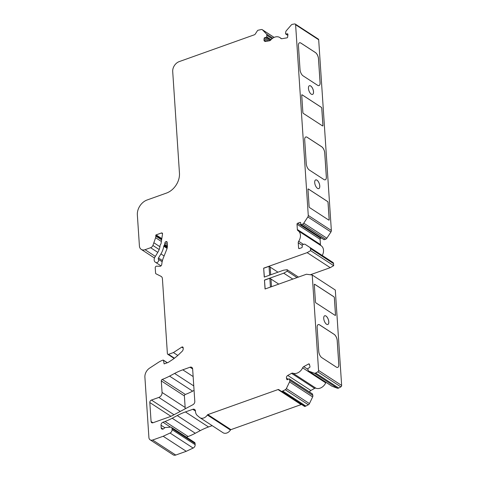 <?xml version="1.0" encoding="UTF-8"?>
<svg xmlns="http://www.w3.org/2000/svg" width="479" height="479" viewBox="0 0 479 479"><rect width="100%" height="100%" fill="white"/><g stroke="black" fill="none" stroke-linecap="round" stroke-linejoin="round"><path stroke-width="0.72" d="M312.23 275.012L306.434 274.233L265.055 289.005L264.462 280.065L283.748 273.186L287.202 271.186L287.107 269.701L283.55 270.204L264.264 277.09L263.666 268.156L307.153 252.637L310.608 250.637L310.476 248.589A2.102 1.587 -56.9 0 0 309.871 247.457L305.183 244.368A2.102 1.587 -56.9 0 0 305.177 244.362A2.102 1.587 -56.9 0 0 303.908 244.266L302.5 244.769A0.419 0.317 -56.9 0 0 302.177 245.266L302.273 246.751A0.838 0.635 123.1 0 1 301.62 247.751L299.345 248.559A0.838 0.635 123.1 0 1 298.591 248.068L298.243 242.799A2.102 1.587 123.1 0 1 298.68 241.284A8.412 6.359 -56.9 0 0 298.01 230.668A8.412 6.359 -56.9 0 0 297.974 230.65A2.102 1.587 123.1 0 1 297.357 229.507L297.01 224.238A0.838 0.635 123.1 0 1 297.663 223.244L299.944 222.43A0.838 0.635 123.1 0 1 300.692 222.927L300.788 224.417A0.419 0.317 -56.9 0 0 300.914 224.639L323.99 239.668A0.419 0.317 -56.9 0 0 324.247 239.692L325.648 239.189A2.102 1.587 -56.9 0 0 326.852 238.201L330.929 231.986A2.102 1.587 -56.9 0 0 331.354 230.483L318.685 39.769A1.263 0.952 -56.9 0 0 318.319 39.086L295.244 24.058A1.263 0.952 -56.9 0 0 294.663 23.95L292.471 24.315A2.102 1.587 -56.9 0 0 291.184 25.094L286.358 30.68A2.102 1.587 -56.9 0 0 285.718 32.141L285.568 33.692A0.419 0.317 -56.9 0 0 285.885 34.021L287.28 33.787A0.838 0.635 123.1 0 1 287.909 34.446L287.669 36.973A0.838 0.635 123.1 0 1 286.897 37.865L281.951 38.697A2.102 1.587 123.1 0 1 280.987 38.518A2.102 1.587 123.1 0 1 280.76 38.32A8.412 6.359 -56.9 0 0 279.844 37.548A8.412 6.359 -56.9 0 0 270.767 39.996A2.102 1.587 123.1 0 1 269.467 40.787L265.57 41.439A2.102 1.587 123.1 0 1 264.606 41.26A2.102 1.587 123.1 0 1 264.001 39.793L264.133 38.434A0.838 0.635 123.1 0 1 264.905 37.542L266.3 37.302A0.419 0.317 -56.9 0 0 266.689 36.859L266.833 35.302A2.102 1.587 -56.9 0 0 266.45 34.015L262.54 29.896A2.102 1.587 -56.9 0 0 262.318 29.71A2.102 1.587 -56.9 0 0 261.354 29.53L257.959 30.267A0.838 0.635 -56.9 0 0 257.48 30.662L255.187 34.165A1.263 0.952 123.1 0 1 254.463 34.757L179.224 61.605A8.412 6.359 -56.9 0 0 172.709 71.557L179.457 173.194A16.819 12.711 123.1 0 1 166.423 193.097L147.131 199.977A12.616 9.532 -56.9 0 0 137.353 214.903L139.419 245.99A6.311 4.766 -56.9 0 0 141.239 249.397A6.311 4.766 -56.9 0 0 145.047 249.697L150.622 247.709A3.365 2.545 -56.9 0 0 152.909 245.458L155.609 237.71A4.203 3.179 -56.9 0 0 155.813 236.087L155.765 235.393A0.419 0.317 123.1 0 1 156.094 234.896L161.411 232.998A1.263 0.952 123.1 0 1 162.171 233.057A1.263 0.952 123.1 0 1 162.525 234.021L161.052 243.488A1.263 0.952 123.1 0 1 160.806 244.104L160.333 244.835A1.263 0.952 -56.9 0 0 160.076 245.553A12.616 9.532 123.1 0 1 157.884 252.194L154.903 257.163A4.203 3.179 -56.9 0 0 155.382 262.247A4.203 3.179 -56.9 0 0 155.513 262.33L155.831 262.51A2.102 1.587 -56.9 0 0 158.082 261.803A2.102 1.587 -56.9 0 0 158.417 259.301A1.263 0.952 123.1 0 1 158.489 257.989L160.932 253.912A17.244 13.029 -56.9 0 0 163.77 246.218A1.263 0.952 123.1 0 1 164.01 245.595L164.429 244.955A1.263 0.952 -56.9 0 0 164.674 244.338L164.896 242.907A1.263 0.952 123.1 0 1 165.86 241.697L166.051 241.632A1.263 0.952 123.1 0 1 166.818 241.691A1.263 0.952 123.1 0 1 167.177 242.368L167.387 245.44A8.412 6.359 123.1 0 1 166.692 249.499L163.423 257.678A21.028 15.891 -56.9 0 0 161.74 264.48A1.682 1.269 123.1 0 1 159.956 266.288L156.567 266.186A1.263 0.952 -56.9 0 0 155.226 267.743L155.579 273.09A1.263 0.952 -56.9 0 0 155.944 273.772A1.263 0.952 -56.9 0 0 156.01 273.814L160.974 276.311A4.203 3.179 123.1 0 1 161.201 276.449A4.203 3.179 123.1 0 1 162.417 278.718L167.387 353.586A1.263 0.952 -56.9 0 0 167.752 354.268A1.263 0.952 -56.9 0 0 168.512 354.328L173.422 352.574L181.757 347.125A1.263 0.952 123.1 0 1 182.786 347.053A1.263 0.952 123.1 0 1 183.152 347.736L183.212 348.628A2.946 2.227 123.1 0 1 182.062 351.394L178.948 354.376A42.056 31.782 123.1 0 1 171.769 360.1L168.153 362.459L164.123 363.896L163.435 360.286A0.419 0.317 -56.9 0 0 163.07 360.082L162.83 360.166A21.028 15.891 -56.9 0 0 158.333 362.423L149.622 368.117A8.412 6.359 -56.9 0 0 144.898 377.165L148.909 437.549A4.203 3.179 -56.9 0 0 150.125 439.824A4.203 3.179 -56.9 0 0 152.663 440.021L163.183 436.267L170.051 433.04A2.946 2.227 -56.9 0 0 172.081 429.663L172.003 428.483A2.102 1.587 -56.9 0 0 171.398 427.352A2.102 1.587 -56.9 0 0 170.584 427.148L165.632 427.502A2.311 1.748 -56.9 0 0 164.046 428.376A2.102 1.587 123.1 0 1 161.794 428.968A2.102 1.587 123.1 0 1 161.189 427.831L161.016 425.214A2.521 1.904 123.1 0 1 162.974 422.233L165.057 421.49A63.084 47.672 -56.9 0 0 172.206 418.245L177.26 415.562A63.084 47.672 123.1 0 1 185.439 411.934L192.809 409.305A2.946 2.227 123.1 0 1 194.588 409.449A2.946 2.227 123.1 0 1 195.438 411.036L195.462 411.407A8.412 6.359 -56.9 0 0 197.42 415.61L199.581 417.425A6.311 4.766 -56.9 0 0 199.935 417.682A6.311 4.766 -56.9 0 0 207.365 415.012A0.838 0.635 123.1 0 1 207.844 414.61L278.03 389.565A1.263 0.952 123.1 0 1 278.79 389.625A1.263 0.952 123.1 0 1 278.796 389.625L281.436 391.367A0.838 0.635 -56.9 0 0 281.945 391.409L285.28 389.738A2.102 1.587 -56.9 0 0 286.364 388.571L289.561 381.913A2.102 1.587 -56.9 0 0 289.759 380.416L289.418 379.039A0.419 0.317 -56.9 0 0 288.987 378.877L287.628 379.631A0.838 0.635 123.1 0 1 286.771 379.314L286.472 378.111A2.102 1.587 123.1 0 1 287.753 375.446L291.555 373.351A2.102 1.587 123.1 0 1 292.903 373.195A8.412 6.359 -56.9 0 0 302.644 367.83A2.102 1.587 123.1 0 1 303.734 366.639L308.56 363.986A0.838 0.635 123.1 0 1 309.41 364.297L309.967 366.537A0.838 0.635 123.1 0 1 309.452 367.603L308.087 368.357A0.419 0.317 -56.9 0 0 307.835 368.89L308.177 370.273A2.102 1.587 -56.9 0 0 308.733 371.093A2.102 1.587 -56.9 0 0 308.973 371.213L314.302 373.177A2.102 1.587 -56.9 0 0 315.631 373.015L317.769 371.842A1.263 0.952 -56.9 0 0 318.565 370.429L312.23 275.012L335.306 290.04L341.647 385.457A1.263 0.952 -56.9 0 1 340.85 386.87L338.713 388.044A2.102 1.587 -56.9 0 1 337.384 388.206L332.055 386.242A2.102 1.587 -56.9 0 1 331.809 386.122L308.733 371.093M300.914 224.639A0.419 0.317 -56.9 0 0 301.165 224.663L302.572 224.16A2.102 1.587 -56.9 0 0 303.776 223.172L307.847 216.957A2.102 1.587 -56.9 0 0 308.272 215.454L295.609 24.74A1.263 0.952 -56.9 0 0 295.244 24.058M316.972 180.17A4.628 2.15 -109.6 0 1 319.613 184.75A4.628 2.15 -109.6 0 1 318.798 188.624A4.628 2.15 -109.6 0 1 315.218 184.99A4.628 2.15 -109.6 0 1 315.685 179.912A4.628 2.15 -109.6 0 1 316.972 180.17M322.529 125.905L303.375 113.433A0.838 0.389 -109.6 0 1 302.866 112.391L301.728 95.261A0.838 0.389 -109.6 0 1 301.902 94.77A0.838 0.389 -109.6 0 1 302.135 94.818L321.295 107.29A0.838 0.389 -109.6 0 1 321.804 108.338L322.942 125.462A0.838 0.389 -109.6 0 1 322.762 125.953A0.838 0.389 -109.6 0 1 322.529 125.905M317.625 85.31L303.087 75.844A5.047 2.347 -109.6 0 1 300.022 69.575L298.435 45.745A5.047 2.347 -109.6 0 1 299.513 42.799A5.047 2.347 -109.6 0 1 300.908 43.08L315.451 52.552A5.047 2.347 -109.6 0 1 318.517 58.821L320.098 82.645A5.047 2.347 -109.6 0 1 319.026 85.597A5.047 2.347 -109.6 0 1 317.625 85.31M310.715 85.975A4.628 2.15 -109.6 0 1 313.356 90.555A4.628 2.15 -109.6 0 1 312.542 94.429A4.628 2.15 -109.6 0 1 308.961 90.794A4.628 2.15 -109.6 0 1 309.434 85.717A4.628 2.15 -109.6 0 1 310.715 85.975M323.882 179.505L309.344 170.039A5.047 2.347 -109.6 0 1 306.273 163.77L304.692 139.94A5.047 2.347 -109.6 0 1 305.764 136.988A5.047 2.347 -109.6 0 1 307.165 137.275L321.708 146.742A5.047 2.347 -109.6 0 1 324.774 153.017L326.355 176.841A5.047 2.347 -109.6 0 1 325.283 179.793A5.047 2.347 -109.6 0 1 323.882 179.505M328.786 220.101L309.632 207.629A0.838 0.389 -109.6 0 1 309.117 206.581L307.979 189.456A0.838 0.389 -109.6 0 1 308.159 188.966A0.838 0.389 -109.6 0 1 308.392 189.013L327.552 201.485A0.838 0.389 -109.6 0 1 328.061 202.533L329.199 219.657A0.838 0.389 -109.6 0 1 329.019 220.148A0.838 0.389 -109.6 0 1 328.786 220.101M318.739 351.376L317.152 327.546A5.047 2.347 -109.6 0 1 318.23 324.6A5.047 2.347 -109.6 0 1 319.625 324.882L334.168 334.354A5.047 2.347 -109.6 0 1 337.234 340.623L338.815 364.453A5.047 2.347 -109.6 0 1 337.743 367.399A5.047 2.347 -109.6 0 1 336.342 367.118L321.804 357.645A5.047 2.347 -109.6 0 1 318.739 351.376M335.114 315.38L315.96 302.908A0.838 0.389 -109.6 0 1 315.445 301.86L314.308 284.736A0.838 0.389 -109.6 0 1 314.487 284.245A0.838 0.389 -109.6 0 1 314.721 284.286L333.881 296.764A0.838 0.389 -109.6 0 1 334.39 297.806L335.528 314.937A0.838 0.389 -109.6 0 1 335.348 315.427A0.838 0.389 -109.6 0 1 335.114 315.38M325.995 316.026A4.628 2.15 -109.6 0 1 328.636 320.607A4.628 2.15 -109.6 0 1 327.822 324.481A4.628 2.15 -109.6 0 1 324.241 320.846A4.628 2.15 -109.6 0 1 324.714 315.769A4.628 2.15 -109.6 0 1 325.995 316.026M190.013 367.237L182.786 369.818A63.084 47.672 -56.9 0 0 174.601 373.44L169.554 376.123A63.084 47.672 -56.9 0 1 162.261 379.422A1.263 0.952 -56.9 0 0 161.303 380.907L162.07 392.457A4.203 3.179 -56.9 0 1 158.812 397.426L151.448 400.055A2.102 1.587 -56.9 0 0 149.819 402.546L151.077 421.532A2.102 1.587 -56.9 0 0 151.681 422.67A2.102 1.587 -56.9 0 0 152.957 422.765L169.452 416.88A25.231 19.07 -56.9 0 0 172.727 415.431L192.893 404.719A2.946 2.227 -56.9 0 0 194.797 401.408L192.642 368.968A2.946 2.227 -56.9 0 0 191.792 367.375A2.946 2.227 -56.9 0 0 190.013 367.237L192.642 368.95M309.59 392.079A2.102 1.587 123.1 0 1 310.835 390.475L314.637 388.379A2.102 1.587 123.1 0 1 315.978 388.224A8.412 6.359 -56.9 0 0 325.72 382.859A2.102 1.587 123.1 0 1 326.031 382.356M304.518 406.396L281.436 391.367L304.518 406.396A0.838 0.635 -56.9 0 0 305.027 406.431L308.362 404.767A2.102 1.587 -56.9 0 0 309.44 403.599L312.637 396.941A2.102 1.587 -56.9 0 0 312.835 395.444L312.494 394.061A0.419 0.317 -56.9 0 0 312.188 393.864M199.935 417.682L223.01 432.711A6.311 4.766 -56.9 0 0 230.441 430.034A0.838 0.635 123.1 0 1 230.926 429.639L301.111 404.593A1.263 0.952 123.1 0 1 301.734 404.581M186.415 437.129L188.133 436.513A63.084 47.672 -56.9 0 0 195.288 433.267L200.336 430.591A63.084 47.672 123.1 0 1 208.521 426.963L212.179 425.657M150.125 439.824L173.2 454.852A4.203 3.179 -56.9 0 0 175.745 455.05L186.265 451.296L193.133 448.069A2.946 2.227 -56.9 0 0 195.163 444.692L195.085 443.512A2.102 1.587 -56.9 0 0 194.474 442.374L171.398 427.352M321.026 245.655A2.102 1.587 123.1 0 1 320.439 244.535L320.092 239.266A0.838 0.635 123.1 0 1 320.744 238.273L321.457 238.015M322.259 255.487A8.412 6.359 -56.9 0 0 321.086 245.697A8.412 6.359 -56.9 0 0 321.056 245.673L298.04 230.692M310.35 274.76L330.235 267.665L333.689 265.665L333.552 263.624A2.102 1.587 -56.9 0 0 332.953 262.486L328.259 259.396A2.102 1.587 -56.9 0 0 328.259 259.39A2.102 1.587 -56.9 0 0 328.253 259.39L305.177 244.362M194.061 390.391L192.636 391.151A63.084 47.672 123.1 0 1 185.343 394.445A1.263 0.952 -56.9 0 0 184.385 395.929L185.151 407.479A4.203 3.179 123.1 0 1 185.002 408.91M263.666 268.156L264.372 277.054M264.462 280.065L265.162 288.963M270.419 287.089L269.833 278.263L264.576 280.143M269.833 278.263L270.988 279.017L271.497 286.699M269.629 275.174L269.042 266.354L263.785 268.228M269.042 266.354L270.198 267.102L270.707 274.79M173.422 352.574L177.811 355.43M154.028 242.871L159.932 246.721M310.608 250.637L333.689 265.665M307.153 252.637L330.235 267.665M277.97 272.198L270.198 267.138M287.107 269.701L298.447 277.084M287.202 271.186L297.034 277.586M283.748 273.186L292.819 279.095M278.76 284.113L270.994 279.053M282.826 391.092L305.907 406.12M165.057 421.49L188.133 436.513M163.183 436.267L186.265 451.296M318.212 324.606A5.047 2.347 -109.6 0 1 319.589 324.9L334.132 334.366A5.047 2.347 -109.6 0 1 337.198 340.635L338.779 364.465A5.047 2.347 -109.6 0 1 337.725 367.405M324.696 315.775A4.628 2.15 -109.6 0 1 325.959 316.044A4.628 2.15 -109.6 0 1 328.6 320.601A4.628 2.15 -109.6 0 1 327.804 324.487M314.469 284.251A0.838 0.389 -109.6 0 1 314.685 284.304L333.845 296.776A0.838 0.389 -109.6 0 1 334.354 297.818L335.492 314.948A0.838 0.389 -109.6 0 1 335.33 315.433M308.141 188.971A0.838 0.389 -109.6 0 1 308.356 189.025L327.516 201.497A0.838 0.389 -109.6 0 1 328.025 202.545L329.163 219.669A0.838 0.389 -109.6 0 1 329.001 220.154M315.673 179.918A4.628 2.15 -109.6 0 1 316.936 180.182A4.628 2.15 -109.6 0 1 319.577 184.744A4.628 2.15 -109.6 0 1 318.78 188.63M305.752 137A5.047 2.347 -109.6 0 1 307.129 137.287L321.672 146.754A5.047 2.347 -109.6 0 1 324.738 153.029L326.319 176.853A5.047 2.347 -109.6 0 1 325.265 179.799M301.89 94.776A0.838 0.389 -109.6 0 1 302.105 94.83L321.259 107.302A0.838 0.389 -109.6 0 1 321.768 108.35L322.906 125.474A0.838 0.389 -109.6 0 1 322.744 125.959M309.416 85.723A4.628 2.15 -109.6 0 1 310.679 85.992A4.628 2.15 -109.6 0 1 313.32 90.549A4.628 2.15 -109.6 0 1 312.524 94.435M299.495 42.805A5.047 2.347 -109.6 0 1 300.872 43.092L315.416 52.564A5.047 2.347 -109.6 0 1 318.481 58.833L320.062 82.663A5.047 2.347 -109.6 0 1 319.008 85.603M295.609 24.74L318.685 39.769M308.272 215.454L331.354 230.483M318.565 370.429L341.647 385.457M163.435 360.286L167.267 362.777M181.757 347.125L183.176 348.053M168.512 354.328L174.464 358.202M160.974 276.311L161.417 276.605M166.051 241.632L167.177 242.362M165.86 241.697L167.195 242.566M164.896 242.907L167.321 244.488M164.674 244.338L167.399 246.11M164.429 244.955L167.357 246.859M164.01 245.595L167.231 247.691M163.77 246.218L167.069 248.367M160.932 253.912L164.099 255.972M158.489 257.989L162.453 260.57M158.417 259.301L162.171 261.744M155.831 262.51L161.004 265.875M161.411 232.998L162.537 233.728M156.094 234.896L161.806 238.614M155.765 235.393L161.71 239.261M155.813 236.087L161.615 239.865M155.609 237.71L161.363 241.458M152.909 245.458L159.172 249.535M150.622 247.709L157.783 252.367M145.047 249.697L155.358 256.409M307.847 216.957L330.929 231.986M303.776 223.172L326.852 238.201M302.572 224.16L325.648 239.189M301.165 224.663L324.247 239.692M299.944 222.43L300.692 222.921M297.663 223.244L320.744 238.273M297.01 224.238L320.092 239.266M297.357 229.507L320.439 244.535M298.68 241.284L303.488 244.416M298.243 242.799L302.183 245.368M298.591 248.068L299.351 248.559M305.183 244.368L328.259 259.396M309.871 247.457L332.953 262.486M310.476 248.589L310.59 248.667A2.102 1.587 -56.9 0 0 310.59 248.667L333.552 263.624M317.769 371.842L340.85 386.87M315.631 373.015L338.713 388.044M314.302 373.177L337.384 388.206M308.973 371.213L332.055 386.242M308.56 363.986L309.482 364.585M303.734 366.639L307.955 369.393M302.644 367.83L325.72 382.859M292.903 373.195L315.978 388.224M291.555 373.351L314.637 388.379M287.753 375.446L310.835 390.475M286.472 378.111L288.268 379.278M286.771 379.314L287.388 379.715M289.418 379.039L312.494 394.061M289.759 380.416L312.835 395.444M289.561 381.913L312.637 396.941M286.364 388.571L309.44 403.599M285.28 389.738L308.362 404.767M281.945 391.409L305.027 406.431M278.03 389.565L301.111 404.593M207.844 414.61L230.926 429.639M207.365 415.012L230.441 430.034M192.809 409.305L195.432 411.018M185.439 411.934L208.521 426.963M177.26 415.562L200.336 430.591M172.206 418.245L195.288 433.267M162.974 422.233L170.53 427.154M161.016 425.214L164.866 427.723M161.189 427.831L163.082 429.064M172.003 428.483L195.085 443.512M172.081 429.663L195.163 444.692M170.051 433.04L193.133 448.069M152.663 440.021L175.745 455.05M262.54 29.896L274.096 37.422M266.45 34.015L272.808 38.152M266.833 35.302L272.066 38.709M266.689 36.859L271.036 39.691M266.3 37.302L270.647 40.134M264.905 37.542L269.773 40.709M264.133 38.434L268.102 41.014M264.001 39.793L266.336 41.314M280.76 38.32L281.257 38.649M287.28 33.787L287.891 34.183M285.885 34.021L287.825 35.29M182.786 369.818L193.145 376.56M174.601 373.44L193.767 385.918M169.554 376.123L192.636 391.151M162.261 379.422L185.343 394.445M161.303 380.907L184.385 395.929M162.07 392.457L185.151 407.479M158.812 397.426L180.29 411.413M151.448 400.055L174.009 414.748M149.819 402.546L170.931 416.293M151.077 421.532L152.969 422.765M163.321 360.106L167.369 362.741M167.752 354.268L174.152 358.436M141.239 249.397L154.483 258.025M298.01 230.668L321.086 245.697M289.304 378.871L312.386 393.9M262.318 29.71L274.132 37.404M279.844 37.548L281.634 38.715M285.688 33.985L287.819 35.374"/></g></svg>
